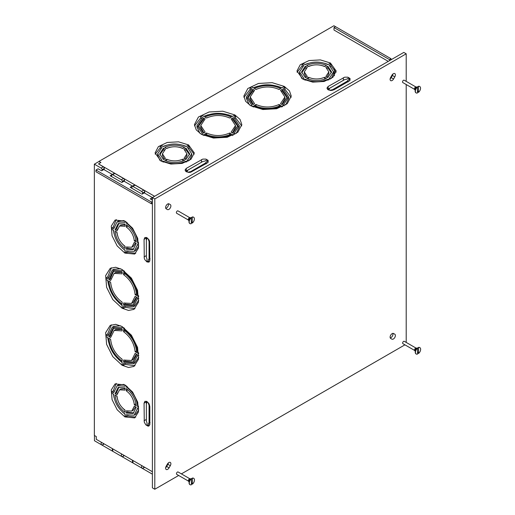 <?xml version="1.0" encoding="UTF-8"?>
<svg xmlns="http://www.w3.org/2000/svg" width="515" height="515" viewBox="0 0 515 515"><rect width="100%" height="100%" fill="white"/><g stroke="black" fill="none" stroke-linecap="round" stroke-linejoin="round"><path stroke-width="0.77" d="M334.39 75.75L334.39 68.843M336.063 72.3L331.055 65.939L331.055 64.272L329.8 63.545L327.971 64.607C320.369 61.259 312.772 61.259 305.17 64.607L303.341 63.545L302.086 64.272L303.921 65.328L299.543 71.907L303.921 78.486L302.846 79.11M302.698 79.027L312.74 82.123L324.077 81.479L332.883 77.308L336.186 71.019L330.443 63.01L320.394 59.907L309.064 60.558L300.258 64.729L296.955 71.019L302.698 79.027M327.585 89.423L344.187 79.877M328.216 64.465L324.695 63.268M308.446 63.268L304.925 64.465M308.247 66.384L312.051 65.328M321.09 65.328L324.888 66.384M321.09 80.16L324.888 79.104M308.247 79.104L312.051 80.16M194.528 125.905L200.663 117.935L201.191 118.238M200.026 133.462L197.013 127.186L197.013 125.518L202.492 117.323L200.663 116.268L200.663 117.935M229.761 117.967L228.589 117.51M207.667 117.51L206.496 117.967M228.589 135.194L229.761 134.737M207.667 135.194L206.496 134.737M202.298 161.794L185.703 171.341M255.91 89.443L257.082 88.986M277.997 88.986L279.175 89.443M255.91 106.206L257.082 106.663M277.997 106.663L279.175 106.206M287.241 97.824L282.214 91.02L281.795 91.258M281.795 104.384L284.911 98.655L284.911 96.987L280.527 90.325L282.214 89.353L287.293 96.987L282.214 104.622L280.527 103.65L284.911 96.987M250.174 96.987L254.558 103.65L252.871 104.622L247.792 96.987L252.871 89.353L254.558 90.325L250.174 96.987L250.174 98.655L253.283 104.384M253.283 91.258L252.871 91.02L247.844 97.824M132.58 186.127L124.031 181.19M250.605 89.713L250.078 89.404L243.943 97.38M250.078 89.404L250.078 87.737L251.906 88.799L246.428 96.987L246.428 98.655L249.44 104.938M291.142 97.38L285.007 89.404L284.48 89.713M285.638 104.938L288.658 98.655L288.658 96.987L283.179 88.799L285.007 87.737L283.565 86.906L281.731 87.962C272.274 83.771 262.811 83.771 253.354 87.962L251.52 86.906L250.078 87.737M281.995 87.808L277.488 86.237M257.597 86.237L253.09 87.808M163.043 146.376L166.564 145.185M182.806 145.185L186.327 146.376M183.005 148.294L179.201 147.245M170.175 147.245L166.364 148.294M194.174 154.21L189.166 147.857L189.166 146.183L187.338 147.245L191.715 153.824L191.715 155.491L189.449 160.39M189.166 147.857L188.619 148.172M159.92 160.39L157.661 155.491L157.661 153.824L162.038 147.245L160.204 146.183L161.459 145.462L163.287 146.518C170.89 143.17 178.486 143.17 186.082 146.518L187.917 145.462L189.166 146.183M160.757 148.172L160.204 147.857L155.195 154.21M164.195 159.154L162.425 155.491L162.425 153.824L165.412 149.196L163.48 148.082L159.702 153.824L163.48 159.566L165.412 158.453L162.425 153.824M164.195 150.161L163.48 149.749L159.772 154.655M186.945 153.824L183.958 158.453L185.889 159.566L189.668 153.824L185.889 148.082L183.958 149.196L186.945 153.824L186.945 155.491L185.175 159.154M189.604 154.655L185.889 149.749L185.175 150.161M183.005 161.021L179.201 162.071M170.169 162.071L166.364 161.021M237.827 126.349L232.799 119.551L232.381 119.789M235.497 125.518L231.113 132.181L232.799 133.153L237.879 125.518L232.799 117.884L231.113 118.856L235.497 125.518L235.497 127.186L232.381 132.915M198.43 126.349L203.457 119.551L203.869 119.789M203.869 132.915L200.76 127.186L200.76 125.518L205.144 118.856L203.457 117.884L198.378 125.518L203.457 133.153L205.144 132.181L200.76 125.518M200.663 116.268L202.105 115.431L203.94 116.493C213.397 112.302 222.86 112.302 232.317 116.493L234.151 115.431L235.593 116.268L233.765 117.323L239.243 125.518L239.243 127.186L236.224 133.462M235.065 118.238L235.593 117.935L241.728 125.905M203.676 116.339L208.182 114.761M228.074 114.761L232.58 116.339M301.655 72.744L305.369 67.832L306.084 68.244M304.314 71.907L307.301 76.535L305.369 77.656L301.584 71.907L305.369 66.165L307.301 67.278L304.314 71.907L304.314 73.574L306.084 77.244M327.057 68.244L327.772 67.832L331.486 72.744M327.057 77.244L328.828 73.574L328.828 71.907L325.841 67.278L327.772 66.165L331.557 71.907L327.772 77.656L325.841 76.535L328.828 71.907M330.501 66.255L331.055 65.939M331.332 78.473L333.598 73.574L333.598 71.907L329.22 65.328L331.055 64.272M299.543 71.907L299.543 73.574L301.809 78.473M302.086 64.272L302.086 65.939L302.64 66.255M302.086 65.939L297.078 72.3M201.365 134.306L196.228 129.864L194.425 124.63L198.423 117.027L209.058 111.987L222.75 111.208L234.885 114.948L240.029 119.39L241.831 124.63L237.833 132.233L227.199 137.273L213.506 138.052L201.365 134.306M160.204 146.183L160.204 147.857M160.815 160.944L155.073 152.936L158.375 146.64L167.182 142.468L178.512 141.825L188.554 144.927L194.303 152.936L190.994 159.225L182.194 163.397L170.858 164.04L160.815 160.944M250.779 105.775L262.92 109.521L276.613 108.742L287.248 103.702L291.245 96.099L289.443 90.859L284.299 86.423L272.165 82.677L258.472 83.456L247.831 88.496L243.84 96.099L245.642 101.333L250.779 105.775M285.007 87.737L285.007 89.404M333.907 89.816L331.016 90.505L328.126 89.816L326.935 88.149L328.126 86.475L344.677 77.179L347.799 77.179L350.013 78.454L350.013 80.263L349.125 81.029L333.907 89.816M207.242 162.946L208.131 162.18L208.131 160.371L205.916 159.096L202.788 159.096L186.243 168.392L185.046 170.059L186.243 171.733L189.134 172.422L190.698 172.242L207.242 162.946M391.027 59.785L391.027 58.729L333.907 25.75L98.977 161.388L100.901 162.502L98.494 163.892L154.603 196.286M391.619 59.444A1.365 0.785 0 0 0 391.027 59.547M376.484 54.558L388.04 61.227M356.258 42.88L367.813 49.549M336.025 31.203L347.586 37.872M206.167 163.892L206.116 161.98L207.873 160.97L207.873 162.637M186.295 171.759L187.37 171.135L187.885 170.117L202.91 161.44L204.674 161.144L206.431 160.133L207.873 160.97M186.082 162.154L186.082 161.124C178.486 164.478 170.89 164.478 163.287 161.124L163.287 162.154M187.087 161.71L186.082 161.124M191.715 153.824L187.338 160.403L188.413 161.028M163.287 161.124L162.283 161.71M160.963 161.028L162.038 160.403L157.661 153.824M182.709 160.847L182.709 159.18C177.36 161.465 172.01 161.465 166.667 159.18L164.736 160.294C171.366 163.184 178.003 163.184 184.634 160.294L182.709 159.18M279.079 89.494L280.765 88.516C271.952 84.634 263.133 84.634 254.313 88.516L256.007 89.494C263.693 86.14 271.386 86.14 279.079 89.494M282.214 91.02L282.214 89.353M256.007 106.154L256.007 104.487L254.313 105.459C263.133 109.347 271.952 109.347 280.765 105.459L279.079 104.487L279.079 106.154M252.871 89.353L252.871 91.02M250.831 105.8L251.906 105.182L246.428 96.987M253.354 107.062L253.354 106.013L252.344 106.599M282.741 106.599L281.731 106.013L281.731 107.062M288.658 96.987L283.179 105.182L284.254 105.8M112.354 174.45L103.805 169.512M406.2 81.376L406.2 53.805L403.792 52.414L152.389 197.56L144.264 192.874M103.309 166.783A1.365 0.785 60 0 1 104.275 168.45L102.06 169.731A1.365 0.785 -120 0 0 101.094 168.057L103.309 166.783L98.494 163.892M100.805 162.553L98.977 161.388M152.144 199.537L151.764 199.762M152.389 197.618L150.219 198.867L152.389 200.123M120.748 181.853L110.152 175.737L111.884 174.733M152.389 201.513L151.474 202.041L95.99 170.008L98.108 168.785L100.515 170.175M140.782 193.421L130.186 187.299L132.4 186.024M152.389 203.29L151.474 203.818L151.474 202.041M151.474 203.818L95.99 171.785L95.99 170.008M256.007 104.487C263.693 107.841 271.386 107.841 279.079 104.487M253.354 106.013C262.811 110.204 272.274 110.204 281.731 106.013M166.667 148.468C172.01 146.183 177.36 146.183 182.709 148.468L184.634 147.354C178.003 144.464 171.366 144.464 164.736 147.354L166.667 148.468M163.48 149.749L163.48 148.082M185.889 148.082L185.889 149.749M166.667 159.18L166.667 160.847M206.116 161.98L205.607 162.998L190.582 171.675L188.812 171.971L188.812 172.416M188.812 171.971L188.155 172.351M232.317 135.587L232.317 134.544L233.327 135.13M234.84 134.331L233.765 133.707L239.243 125.518M235.593 116.268L235.593 117.935M201.417 134.331L202.492 133.707L197.013 125.518M202.929 135.13L203.94 134.544L203.94 135.587M232.317 134.544C222.86 138.735 213.397 138.735 203.94 134.544M203.457 119.551L203.457 117.884M206.592 118.025L204.899 117.047C213.719 113.158 222.538 113.158 231.351 117.047L229.664 118.025C221.971 114.665 214.285 114.665 206.592 118.025M232.799 117.884L232.799 119.551M229.664 134.679L229.664 133.012L231.351 133.99C222.538 137.872 213.719 137.872 204.899 133.99L206.592 133.012L206.592 134.679M229.664 133.012C221.971 136.366 214.285 136.366 206.592 133.012M305.17 80.237L305.17 79.213C312.772 82.561 320.369 82.561 327.971 79.213L327.971 80.237M304.165 79.793L305.17 79.213M330.295 79.11L329.22 78.486L333.598 71.907M327.971 79.213L328.976 79.793M327.772 67.832L327.772 66.165M308.549 66.557L306.618 65.437C313.255 62.547 319.886 62.547 326.523 65.437L324.592 66.557C319.242 64.272 313.899 64.272 308.549 66.557M305.369 66.165L305.369 67.832M308.549 78.93L308.549 77.263C313.899 79.548 319.242 79.548 324.592 77.263L324.592 78.93M324.592 77.263L326.523 78.377C319.886 81.267 313.255 81.267 306.618 78.377L308.549 77.263M330.701 90.498L330.701 90.054L332.465 89.758L347.49 81.087L348.005 80.063L349.756 79.053L348.314 78.216L346.556 79.233L344.793 79.529L329.767 88.2L329.252 89.224L328.177 89.842M330.038 90.434L330.701 90.054M348.05 81.975L348.005 80.063M349.756 79.053L349.756 80.72M391.928 75.222L390.698 77.347A2.858 1.654 120 0 0 390.106 79.342A2.858 1.654 120 0 0 390.698 80.649A2.858 1.654 120 0 0 393.563 79.001L394.786 76.877A2.858 1.654 120 0 0 394.786 73.574A2.858 1.654 120 0 0 391.928 75.222L392.72 74.772M386.115 60.12L388.284 61.369M389.488 60.673L389.488 59.618L391.027 58.729M389.488 59.618L334.003 27.585L335.548 26.696M334.003 27.585L334.003 30.031L336.411 31.421M356.638 43.099L346.048 36.983M376.677 54.667L366.081 48.552M103.805 443.685L103.805 443.898A1.365 0.785 180 0 1 103.406 444.458L103.406 443.454M103.116 443.286L103.406 444.458M103.116 444.619A1.365 0.785 180 0 1 101.191 444.619L94.451 440.731L94.451 435.503M144.264 467.041L144.264 467.253A1.365 0.785 180 0 1 143.865 467.813L143.865 466.809M143.576 466.642L143.865 467.813M143.576 467.981A1.365 0.785 180 0 1 141.644 467.981L132.979 462.972A1.365 0.785 180 0 1 132.58 462.419L132.4 460.191M124.031 455.363L124.031 455.575A1.365 0.785 180 0 1 123.632 456.135L123.632 455.131M123.349 454.964L123.632 456.135M123.349 456.303A1.365 0.785 180 0 1 121.418 456.303L112.753 451.295A1.365 0.785 180 0 1 112.354 450.741L112.354 448.617M135.741 253.316L127.726 252.157L126.284 252.994L125.029 252.266L125.029 250.155C118.334 245.249 114.536 238.664 113.635 230.411L111.8 229.355L111.8 227.907L113.248 227.076L116.248 219.557M124.888 253.09L134.692 254.062L138.49 248.056L137.705 238.342L132.593 228.209L124.888 221.057L115.077 220.085L111.285 226.098L112.07 235.806L117.182 245.945L124.888 253.09M146.369 256.56L146.337 237.409M113.796 227.392L113.248 227.076M123.967 220.562L118.592 221.051L117.143 221.881L113.635 228.963L111.8 227.907M127.726 252.157L127.726 251.52M126.284 252.994L126.284 250.876L134.17 251.378L135.619 250.541L138.728 246.131M117.24 229.381L116.525 228.969L118.92 223.298M125.029 224.881L120.974 225.177L119.525 226.014L117.008 230.913L115.083 229.799L118.167 223.652L125.029 224.057L125.029 226.285L119.525 226.014M131.788 247.245L134.306 242.346L136.237 243.46L133.147 249.608L126.284 249.202L126.284 246.975L131.788 247.245L133.231 246.415L135.522 243.048M133.836 249.131L127.726 248.372L127.726 247.548M122.139 362.566L118.521 359.451M108.581 342.23L107.687 337.537M138.793 357.165L134.866 362.914L133.424 363.751L123.587 363.101L123.587 365.219L125.029 364.382L125.029 363.77M135.001 365.708L125.029 364.382M110.777 335.98L110.358 335.741L113.738 327.991M114.182 330.424L122.139 330.888L122.139 328.943L112.991 328.358L108.916 336.578L110.603 337.55L114.182 330.424L115.624 329.587L122.139 329.42M136.398 354.114L132.992 359.67L131.55 360.506L123.587 360.036L123.587 361.987L132.741 362.573L136.81 354.352L135.123 353.374L131.55 360.506M133.437 362.109L125.029 361.15L125.029 360.674M146.337 401.243L146.369 420.394M122.139 272.364L115.624 272.532L114.182 273.362L110.603 280.495L108.916 279.516L112.991 271.302L122.139 271.881L122.139 273.832L114.182 273.362M110.777 278.924L110.358 278.686L113.738 270.929M131.55 303.444L135.123 296.318L136.81 297.29L132.741 305.511L123.587 304.932L123.587 302.981L131.55 303.444L132.992 302.614L136.398 297.052M125.029 303.618L125.029 304.095L133.437 305.047M125.029 273.723L126.014 274.514M136.662 293.872L136.469 292.623M122.139 302.254L121.16 301.468M110.699 283.353L110.513 282.111M101.094 170.62A1.365 0.785 -120 0 0 101.777 170.684A1.365 0.785 -120 0 0 102.06 170.059L104.275 168.45M104.275 168.785A1.365 0.785 60 0 1 103.991 169.409L101.777 170.684M111.974 174.669L114.188 173.388A1.365 0.785 60 0 1 114.871 173.452L112.656 174.733A1.365 0.785 -120 0 0 111.974 174.669A1.365 0.785 -120 0 0 111.691 175.293L111.691 176.626M123.536 178.46A1.365 0.785 60 0 1 124.501 180.128L122.287 181.409A1.365 0.785 -120 0 0 121.321 179.741L123.536 178.46L114.871 173.452M121.321 182.297A1.365 0.785 -120 0 0 122.004 182.362A1.365 0.785 -120 0 0 122.287 181.744L124.501 180.128M124.501 180.462A1.365 0.785 60 0 1 124.218 181.087L122.004 182.362M132.201 186.346L134.415 185.065A1.365 0.785 60 0 1 135.097 185.136L132.883 186.411A1.365 0.785 -120 0 0 132.201 186.346A1.365 0.785 -120 0 0 131.917 186.971L131.917 188.303M143.769 190.138A1.365 0.785 60 0 1 144.728 191.805L142.513 193.086A1.365 0.785 -120 0 0 141.548 191.419L143.769 190.138L135.097 185.136M141.548 193.975A1.365 0.785 -120 0 0 142.23 194.046A1.365 0.785 -120 0 0 142.513 193.421L144.728 191.805M144.728 192.14A1.365 0.785 60 0 1 144.445 192.764L142.23 194.046M107.687 280.482L108.581 285.168M118.521 302.395L122.139 305.511M122.139 269.525L122.139 270.768L112.309 270.118L107.95 278.963L106.122 277.907L106.122 279.574L107.95 280.63C109.051 290.917 113.783 299.112 122.139 305.208L122.139 307.326L123.587 308.157L123.587 306.045L133.424 306.689L134.866 305.859L138.793 300.11M125.029 306.715L125.029 307.326L135.001 308.646M111.401 267.774L107.564 277.07L108.092 277.373M120.697 268.759L113.751 269.287L112.309 270.118M138.754 408.749L137.679 408.131L134.17 415.212L126.284 414.71L126.284 416.828L125.029 416.101L125.029 413.989C118.334 409.084 114.536 402.498 113.635 394.245L111.8 393.19L111.8 391.741L113.248 390.911L113.796 391.226M111.8 391.741L113.635 392.797L117.143 385.716L118.592 384.885L123.967 384.396M113.248 390.911L116.248 383.392M118.92 387.132L116.525 392.803L117.24 393.215M119.525 389.849L125.029 390.119L125.029 387.892L118.167 387.486L115.083 393.634L117.008 394.748L119.525 389.849L120.974 389.012L125.029 388.716M125.029 414.272L122.235 411.82M114.111 397.754L113.39 394.104M138.728 409.966L135.619 414.375L134.17 415.212M127.726 415.354L127.726 415.991L135.741 417.15M116.712 396.022L117.703 399.846M122.216 407.661L125.029 410.436M127.726 389.662L130.546 392.43M135.059 400.252L136.05 404.075M135.522 406.882L133.231 410.249L131.788 411.079L126.284 410.809L126.284 413.043L133.147 413.442L136.237 407.294L134.306 406.181L131.788 411.079M127.726 411.382L127.726 412.206L133.836 412.966M136.662 350.927L136.469 349.685M126.014 331.57L125.029 330.785M110.513 339.166L110.699 340.409M121.16 358.524L122.139 359.309M108.092 334.435L107.564 334.126L111.401 324.83M123.587 365.219L122.139 364.382L122.139 362.264C113.783 356.168 109.051 347.979 107.95 337.685L106.122 336.63L106.122 334.962L107.95 336.018L112.309 327.18L113.751 326.343L120.697 325.815M125.029 246.601L122.216 243.833M117.703 236.012L116.712 232.188M136.05 240.241L135.059 236.417M130.546 228.596L127.726 225.828M113.39 230.269L114.111 233.919M122.235 247.985L125.029 250.438M122.094 365.264L112.785 356.625L106.611 344.374L105.652 332.645L110.242 325.383L115.682 324.328L122.094 326.555L131.402 335.194L137.576 347.445L138.529 359.174L133.945 366.435L128.505 367.491L122.094 365.264M106.122 334.962L107.564 334.126M124.888 416.925L117.182 409.779L112.07 399.64L111.285 389.932L115.077 383.92L124.888 384.892L132.593 392.044L137.705 402.176L138.49 411.891L134.692 417.897L124.888 416.925M122.094 308.202L128.505 310.436L133.945 309.38L138.529 302.118L137.576 290.383L131.402 278.132L122.094 269.5L115.682 267.266L110.242 268.321L105.652 275.583L106.611 287.319L112.785 299.569L122.094 308.202M123.587 308.157L125.029 307.326M149.833 260.268L148.99 262.135L146.942 261.935L144.902 259.779L144.277 258.33L144.058 239.353L144.902 237.486L146.942 237.685L148.99 239.842L149.614 241.29L149.833 260.268M149.833 406.528L148.99 403.676L146.942 401.52L144.902 401.32L144.058 403.187L144.277 422.165L145.842 424.875L148.05 426.156L148.99 425.969L149.833 424.103L149.833 406.528M102.06 169.731L102.06 170.059M101.094 168.057L94.354 164.169L94.354 435.445L96.279 436.559L96.279 439.34L152.389 471.734M152.389 198.05A1.365 0.785 -120 0 0 152.144 198.648L152.144 199.981M142.513 193.086L142.513 193.421M141.548 191.419L132.883 186.411M122.287 181.409L122.287 181.744M121.321 179.741L112.656 174.733M148.822 403.406L148.436 403.625L149.067 405.305L149.067 422.654L148.436 423.607L148.436 425.635L149.884 424.804M148.436 402.865L148.436 403.625M148.436 425.635L146.994 424.804L146.994 422.776L146.369 421.096L146.369 403.747L146.994 402.794L146.994 401.552M127.173 386.43L126.284 386.945C132.979 391.851 136.784 398.43 137.679 406.683L138.567 406.174M137.679 406.683L138.69 407.262M117.143 385.716L125.029 386.218L125.029 384.975M126.284 385.78L126.284 386.945M126.284 416.828L127.726 415.991M134.306 404.732L136.237 405.846C135.419 398.655 132.104 392.913 126.284 388.613L126.284 390.84C130.939 394.329 133.61 398.958 134.306 404.732L135.748 403.902M136.572 293.814L135.123 294.651L136.81 295.623C135.767 286.044 131.364 278.409 123.587 272.718L123.587 274.669L125.029 273.832M122.139 304.095L122.139 302.144C115.392 297.161 111.543 290.499 110.603 282.162L108.916 281.19C109.959 290.769 114.369 298.404 122.139 304.095M123.587 304.932L125.029 304.095M110.358 278.686L108.916 279.516M123.587 270.439L123.587 271.605L124.488 271.083M138.857 298.468L137.775 297.85L133.424 306.689M138.683 295.661L137.775 296.183L138.786 296.762M106.122 277.907L107.564 277.07M94.354 164.169L98.977 161.498M166.113 467.208L166.113 466.352M100.322 444.123L152.389 474.18M135.123 294.651C134.183 286.314 130.34 279.651 123.587 274.669M137.775 296.183C136.675 285.896 131.943 277.701 123.587 271.605M117.008 396.196L115.083 395.082C115.894 402.273 119.21 408.015 125.029 412.315L125.029 410.088C120.381 406.599 117.703 401.97 117.008 396.196M115.083 393.634L116.525 392.803M127.726 390.01L126.284 390.84M127.726 412.206L126.284 413.043M150.116 422.693L148.436 423.607M133.424 363.751L137.775 354.906L138.857 355.53M138.786 353.824L137.775 353.239L138.683 352.717M124.488 328.139L123.587 328.66C131.943 334.756 136.675 342.951 137.775 353.239M123.587 328.66L123.587 327.495M112.309 327.18L122.139 327.83L122.139 326.581M108.916 338.246L110.603 339.218C111.543 347.561 115.392 354.217 122.139 359.206L122.139 361.15C114.369 355.459 109.959 347.825 108.916 338.246M108.916 336.578L110.358 335.741M125.029 330.888L123.587 331.724L123.587 329.774C131.364 335.471 135.767 343.106 136.81 352.685L135.123 351.706L136.572 350.876M123.587 331.724C130.34 336.707 134.183 343.37 135.123 351.706M125.029 361.15L123.587 361.987M125.029 221.141L125.029 222.383L117.143 221.881M138.567 242.34L137.679 242.848C136.784 234.595 132.979 228.016 126.284 223.104L127.173 222.596M126.284 223.104L126.284 221.946M138.69 243.428L137.679 242.848M134.17 251.378L137.679 244.297L138.754 244.915M135.748 240.067L134.306 240.898C133.61 235.123 130.939 230.495 126.284 227.006L127.726 226.175M126.284 227.006L126.284 224.778C132.104 229.078 135.419 234.821 136.237 242.011L134.306 240.898M116.525 228.969L115.083 229.799M115.083 231.248L117.008 232.362C117.703 238.136 120.381 242.765 125.029 246.254L125.029 248.481C119.21 244.181 115.894 238.439 115.083 231.248M126.284 249.202L127.726 248.372M146.994 237.718L146.994 238.96L146.369 239.913L146.369 257.262L146.994 258.942L146.994 260.963L148.436 261.8L149.884 260.963M148.436 261.8L148.436 259.772L150.116 258.858M148.436 259.772L149.067 258.82L149.067 241.471L148.436 239.79L148.822 239.572M148.436 239.79L148.436 239.031M415.837 86.938L404.185 80.211A1.365 0.785 120 0 0 403.136 80.572A1.365 0.785 120 0 0 402.537 81.943A1.365 0.785 120 0 0 402.82 82.567L414.472 89.295M416.725 87.215L416.326 86.984A1.564 0.901 120 0 0 415.116 87.402A1.564 0.901 120 0 0 414.433 88.979A1.564 0.901 120 0 0 414.762 89.7L415.154 89.925M416.989 87.061A2.588 1.494 -60 0 1 417.472 86.861L417.472 87.061A3.676 2.124 120 0 0 415.463 90.28A3.676 2.124 120 0 0 416.114 92.919A3.676 2.124 120 0 0 417.472 92.958L417.472 87.061L416.506 87.415A2.588 1.494 -60 0 1 416.989 87.061L416.262 87.479A1.564 0.901 120 0 0 415.154 89.398L415.154 91.123A3.676 2.124 120 0 0 415.92 92.803A3.676 2.124 120 0 0 416.017 92.855M417.279 86.945A3.676 2.124 120 0 0 415.154 91.123M417.472 86.861L418.431 86.501A3.676 2.124 120 0 1 419.789 86.546A3.676 2.124 120 0 1 420.549 88.232A3.676 2.124 120 0 1 418.431 92.404L417.472 90.936M419.693 86.494A3.676 2.124 120 0 0 419.596 86.436A3.676 2.124 120 0 0 418.238 86.391M418.431 92.404L418.431 86.501M415.933 348.037L404.281 341.31A1.365 0.785 120 0 0 403.232 341.677A1.365 0.785 120 0 0 402.633 343.048A1.365 0.785 120 0 0 402.917 343.672L414.569 350.4M416.822 348.314L416.423 348.082A1.564 0.901 120 0 0 415.212 348.507A1.564 0.901 120 0 0 414.53 350.084A1.564 0.901 120 0 0 414.858 350.799L415.251 351.03M417.086 348.166A2.588 1.494 -60 0 1 417.562 347.96L417.562 348.159A3.676 2.124 120 0 0 415.56 351.378A3.676 2.124 120 0 0 416.21 354.017A3.676 2.124 120 0 0 417.562 354.062L417.562 348.159L416.603 348.513A2.588 1.494 -60 0 1 417.086 348.166L416.358 348.578A1.564 0.901 120 0 0 415.251 350.496L415.251 352.221A3.676 2.124 120 0 0 416.017 353.908A3.676 2.124 120 0 0 416.114 353.96M417.375 348.05A3.676 2.124 120 0 0 415.251 352.221M417.562 347.96L418.528 347.606A3.676 2.124 120 0 1 419.886 347.644A3.676 2.124 120 0 1 420.646 349.331A3.676 2.124 120 0 1 418.528 353.502L417.562 352.035M419.789 347.593A3.676 2.124 120 0 0 419.693 347.535A3.676 2.124 120 0 0 418.335 347.49M418.528 353.502L418.528 347.606M189.765 478.725L178.113 471.998A1.365 0.785 120 0 0 177.063 472.364A1.365 0.785 120 0 0 176.471 473.736A1.365 0.785 120 0 0 176.748 474.36L188.406 481.087M190.653 479.002L190.254 478.77A1.564 0.901 120 0 0 189.05 479.195A1.564 0.901 120 0 0 188.361 480.772A1.564 0.901 120 0 0 188.69 481.486L189.089 481.718M190.917 478.853A2.588 1.494 -60 0 1 191.4 478.647L191.4 478.847A3.676 2.124 120 0 0 189.398 482.066A3.676 2.124 120 0 0 190.041 484.705A3.676 2.124 120 0 0 191.4 484.75L191.4 478.847L190.434 479.201A2.588 1.494 -60 0 1 190.917 478.853L190.196 479.265A1.564 0.901 120 0 0 189.089 481.184L189.089 482.909A3.676 2.124 120 0 0 189.848 484.596A3.676 2.124 120 0 0 189.945 484.647M191.207 478.738A3.676 2.124 120 0 0 189.089 482.909M191.4 478.647L192.359 478.293A3.676 2.124 120 0 1 193.717 478.332A3.676 2.124 120 0 1 194.483 480.019A3.676 2.124 120 0 1 192.359 484.19L191.4 482.722M193.621 478.281A3.676 2.124 120 0 0 193.524 478.223A3.676 2.124 120 0 0 192.166 478.178M192.359 484.19L192.359 478.293M189.668 217.626L178.016 210.899A1.365 0.785 120 0 0 176.967 211.259A1.365 0.785 120 0 0 176.375 212.631A1.365 0.785 120 0 0 176.651 213.255L188.31 219.982M190.556 217.903L190.157 217.671A1.564 0.901 120 0 0 188.953 218.09A1.564 0.901 120 0 0 188.265 219.667A1.564 0.901 120 0 0 188.593 220.388L188.992 220.613M190.82 217.748A2.588 1.494 -60 0 1 191.303 217.549L191.303 217.748A3.676 2.124 120 0 0 189.301 220.967A3.676 2.124 120 0 0 189.945 223.607A3.676 2.124 120 0 0 191.303 223.645L191.303 217.748L190.338 218.103A2.588 1.494 -60 0 1 190.82 217.748L190.099 218.167A1.564 0.901 120 0 0 188.992 220.085L188.992 221.811A3.676 2.124 120 0 0 189.752 223.491A3.676 2.124 120 0 0 189.848 223.542M191.11 217.633A3.676 2.124 120 0 0 188.992 221.811M191.303 217.549L192.262 217.188A3.676 2.124 120 0 1 193.621 217.233A3.676 2.124 120 0 1 194.387 218.92A3.676 2.124 120 0 1 192.262 223.092L191.303 221.624M193.524 217.182A3.676 2.124 120 0 0 193.428 217.124A3.676 2.124 120 0 0 192.069 217.079M192.262 223.092L192.262 217.188M392.926 74.018A2.858 1.654 -60 0 1 392.379 75.486L391.155 77.611A2.858 1.654 -60 0 1 390.158 78.814M390.106 337.151A2.858 1.654 120 0 0 390.698 338.458L391.928 339.166A2.858 1.654 120 0 0 394.786 337.512A2.858 1.654 120 0 0 394.786 334.209L393.563 333.501A2.858 1.654 120 0 0 391.355 334.267A2.858 1.654 120 0 0 390.106 337.151M165.618 468.174A2.858 1.654 120 0 0 166.21 469.487A2.858 1.654 120 0 0 169.068 467.832L170.291 465.708A2.858 1.654 120 0 0 170.291 462.406A2.858 1.654 120 0 0 167.433 464.06L166.21 466.178A2.858 1.654 120 0 0 165.618 468.174M168.431 462.85A2.858 1.654 -60 0 1 167.884 464.318L166.66 466.442A2.858 1.654 -60 0 1 165.663 467.646M165.618 207.532A2.858 1.654 120 0 0 166.21 208.845L167.433 209.554A2.858 1.654 120 0 0 170.291 207.899A2.858 1.654 120 0 0 170.291 204.597L169.068 203.889A2.858 1.654 120 0 0 166.866 204.655A2.858 1.654 120 0 0 165.618 207.532M406.2 53.805L154.796 198.951L154.796 489.25L178.673 475.467M181.396 473.89L404.932 344.831M154.796 489.25L152.389 487.86L152.389 197.56L154.796 198.951M406.2 342.417L406.2 84.518M392.842 333.385A2.858 1.654 -60 0 1 392.379 336.121A2.858 1.654 -60 0 1 390.235 337.898M168.347 203.773A2.858 1.654 -60 0 1 167.884 206.509A2.858 1.654 -60 0 1 165.746 208.279M169.062 203.889L170.291 204.597M393.563 333.501L394.786 334.209L393.557 333.501M186.243 168.392L186.243 170.954M201.462 159.605L201.462 162.167M205.607 162.998L205.607 163.892M190.582 171.675L190.582 172.268M328.126 86.475L328.126 89.037M343.351 77.694L343.351 80.25M332.465 89.758L332.465 90.35M347.49 81.087L347.49 81.975M112.753 448.848L112.753 451.295M121.418 456.303L121.418 453.85M132.979 460.526L132.979 462.972M141.644 467.981L141.644 465.534M101.191 444.619L101.191 442.173M144.058 420.761L146.273 419.487M144.058 403.187L146.273 401.912M149.067 405.305L149.582 405.009M149.067 422.654L149.833 422.21M144.058 256.927L146.273 255.652M144.058 239.353L146.273 238.078M149.067 258.82L149.833 258.376M149.067 241.471L149.582 241.174M391.155 77.611L393.563 79.001M166.66 466.442L169.068 467.832M167.884 464.318L170.291 465.708M392.379 75.486L394.786 76.877"/></g></svg>
